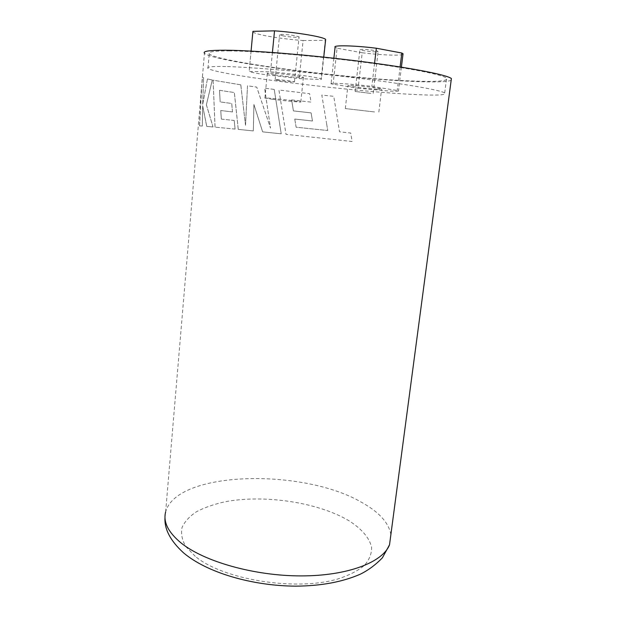 <?xml version="1.0" encoding="UTF-8"?>
<svg xmlns="http://www.w3.org/2000/svg" width="617" height="617" viewBox="0 0 617 617"><rect width="100%" height="100%" fill="white"/><g stroke="black" fill="none" stroke-linecap="round" stroke-linejoin="round"><path stroke-width="0.46" stroke-dasharray="3.08 2.31" d="M228.814 50.91C255.068 50.995 309.896 55.407 358.994 61.631C408.169 67.855 442.59 74.634 446.631 78.166C448.837 81.043 437.499 81.992 412.603 81.012C347.61 78.737 216.737 61.862 209.217 53.826C207.474 51.874 214.006 50.91 228.814 50.91M227.418 66.582C253.533 67.292 308.145 72.035 357.12 78.043C406.156 84.043 440.561 90.121 444.68 92.943C446.963 95.219 435.718 95.681 410.937 94.316C346.237 90.969 215.603 74.734 207.975 68.348C206.209 66.806 212.688 66.212 227.418 66.582M202.692 104.25L203.579 77.788L202.692 104.25L207.451 78.93L212.271 80.009L206.371 104.836L213.042 126.955L206.71 126.392L202.661 105.723L202.307 126.045L199.515 125.868L201.512 87.884L204.443 53.239C212.433 61.638 348.011 79.107 415.696 81.521C435.209 82.3 447.032 81.914 451.158 80.357M203.579 77.788L202.415 77.21M274.226 89.419L281.221 133.812L262.641 131.868L253.926 104.504L253.332 130.912L238.239 129.385L234.329 92.542L219.482 90.29L220.169 101.928L231.707 103.471L232.509 111.932L220.724 110.512L221.349 119.081L234.19 120.485L235.085 129.069L215.04 127.141L213.089 80.179L240.777 84.838L245.504 125.274L247.494 85.817L256.734 87.113L270.516 128.12L264.585 88.169L274.226 89.419L281.205 133.812L262.641 131.868L253.903 104.504L253.309 130.912L238.239 129.385M291.625 99.892L311.014 102.114L309.634 93.691L278.93 90.02L286.018 134.321L352.068 141.486L350.757 133.033L339.551 131.822L333.751 96.337L321.812 95.057L326.439 122.698L321.812 95.057L333.751 96.337L339.558 131.822L350.757 133.033L352.068 141.486L286.01 134.313L278.915 90.02L309.626 93.691L311.014 102.114L291.625 99.892L293.407 110.898L311.107 112.88L312.464 121.001L294.749 119.05L296.137 127.218L327.75 130.534L326.439 122.698L327.75 130.534L296.137 127.218M202.738 104.25L207.451 78.93M207.497 78.937L212.271 80.009M212.31 80.017L206.371 104.836M206.41 104.836L213.042 126.955M213.081 126.955L206.71 126.392M206.749 126.4L202.661 105.723M202.708 105.723L202.307 126.045M202.353 126.045L199.515 125.868M199.561 125.868L202.253 77.071M203.625 77.788L202.299 77.071M238.262 129.385L234.36 92.542L219.482 90.29M219.521 90.298L220.169 101.928M232.509 111.932L231.737 103.479L220.207 101.928M232.547 111.939L220.724 110.512M220.763 110.512L221.349 119.081M221.387 119.089L234.19 120.485M234.221 120.485L235.085 129.069M235.116 129.076L215.04 127.141M215.078 127.141L213.089 80.179M240.777 84.838L213.127 80.187M240.807 84.838L245.504 125.274M245.527 125.282L247.494 85.817M274.241 89.419L264.608 88.169L270.516 128.12L256.757 87.113L247.525 85.817M291.633 99.892L293.422 110.898L311.107 112.88L312.464 121.001L294.749 119.05M294.756 119.05L296.145 127.218M375.768 51.828C370.856 51.843 360.205 50.409 359.919 49.692L362.179 49.314C367.03 49.283 377.874 50.733 378.121 51.45L375.768 51.828M370.886 93.398L355.137 91.478L370.886 93.398M374.542 111.955L345.312 108.553L374.542 111.955M377.242 89.226L381.607 89.041C381.113 88.27 360.86 85.778 351.968 85.401L347.903 85.601C348.536 86.388 368.156 88.802 377.242 89.226M402.97 54.327C402.053 54.921 398.991 55.198 393.808 55.16C384.9 55.021 374.365 54.219 362.194 52.761L358.115 88.239L331.074 83.827C328.514 82.501 350.225 83.796 371.858 86.357L398.505 90.707C399.153 91.293 396.137 91.409 389.458 91.069L358.115 88.239M400.094 66.96L397.24 90.244M374.581 63.242L371.858 86.357M362.194 52.761L337.067 48.195L333.072 84.498M337.067 48.195L335.093 47.17M283.481 35.956L279.578 34.83C278.583 33.95 289.018 34.567 295.265 35.771L299.068 36.873C300.024 37.753 289.712 37.143 283.481 35.956M279.054 80.519L275.143 79.747C274.118 79.254 284.445 80.117 290.653 81.058L294.463 81.806C295.45 82.308 285.247 81.444 279.054 80.519M272.274 99.244C283.797 100.764 302.646 102.545 300.811 101.928L293.792 100.81C282.216 99.268 262.935 97.455 264.901 98.072L272.274 99.244M274.673 74.927C286.226 76.701 305.184 78.243 303.387 77.233L296.361 75.76C284.753 73.947 265.356 72.382 267.292 73.392L274.673 74.927M299.16 78.598L303.094 40.529C290.723 39.588 279.023 38.146 267.994 36.202C259.04 34.56 254.003 33.125 252.87 31.899L249.175 71.402L270.524 71.834C292.443 73.685 320.4 77.711 321.395 79.084L321.079 79.524L299.16 78.598L264.3 74.526C255.384 73.184 250.34 72.143 249.175 71.402M251.065 51.103L249.199 71.102M303.094 40.529L325.298 40.321L321.079 79.524M272.413 52.476L270.524 71.834M390.87 534.63C388.857 523.015 379.455 512.449 362.649 502.932C304.389 468.002 176.693 470.324 165.634 511.925L165.001 517.354M195.288 556.38L185.84 546.608C181.992 539.96 180.735 533.543 182.069 527.373C184.791 521.488 189.635 516.244 196.615 511.655C204.605 507.513 214.014 504.236 224.835 501.814C264.007 494.256 317.824 502.238 348.775 520.64C361.454 528.638 369.568 537.87 371.581 547.364C371.758 553.688 369.367 559.704 364.392 565.419C357.906 570.794 349.037 575.322 337.784 578.985C295.651 591.51 222.945 579.664 195.288 556.38M444.68 92.943L446.631 78.166M165.634 511.925L201.512 87.884M207.975 68.348L209.217 53.826M201.558 87.915L202.469 77.218M355.137 91.478L359.919 49.692M378.853 112.086L381.607 89.041M401.397 67.16L398.505 90.707M333.882 58.229L331.074 83.827M345.312 108.553L347.903 85.601M373.177 93.337L378.121 51.45M275.143 79.747L279.578 34.83M300.811 101.928L303.387 77.233M323.755 57.134L321.395 79.084M264.901 98.072L267.292 73.392M294.463 81.806L299.068 36.873"/><path stroke-width="0.93" d="M451.158 80.357L451.397 78.56C447.178 74.888 411.338 67.824 360.019 61.33C308.77 54.844 251.659 50.262 224.549 50.216C209.356 50.224 202.654 51.234 204.443 53.239M333.882 58.229L335.093 47.17C332.602 45.01 354.559 45.481 376.339 48.234L401.806 53.023L400.094 66.96M376.339 48.234L374.581 63.242M401.806 53.023L403.04 53.748L402.97 54.327M252.862 31.883L251.065 51.103M252.916 31.351L274.526 30.85L272.413 52.476M274.526 30.85C296.661 32.3 324.766 37.136 325.653 39.503L325.583 40.144M165.634 511.925C163.027 521.897 168.148 532.224 180.982 542.891C203.926 561.524 254.204 575.923 301.003 575.908C347.865 575.962 382.895 562.172 389.528 544.788L390.87 534.63M165.001 517.354C164.176 528.985 170.361 540.816 183.542 552.84C206.834 572.599 252.091 585.903 295.651 586.15C320.794 585.996 342.335 582.016 360.266 574.211C368.287 570.255 375.66 564.794 382.401 557.814L389.528 544.788L451.397 78.56M403.04 53.748L401.397 67.16M325.653 39.503L323.755 57.134"/></g></svg>
